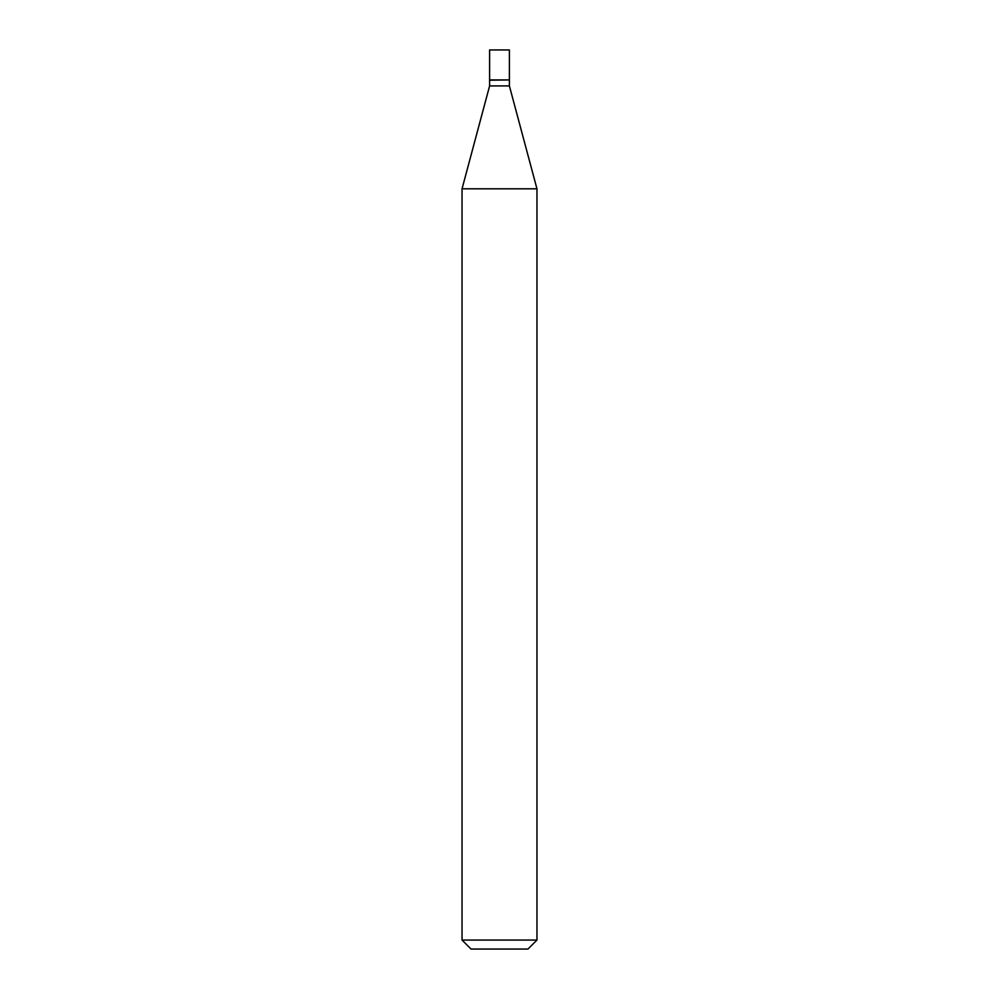 <?xml version="1.0" encoding="UTF-8"?>
<svg xmlns="http://www.w3.org/2000/svg" width="999" height="999" viewBox="0 0 999 999"><rect width="100%" height="100%" fill="white"/><g stroke="black" fill="none" stroke-linecap="round" stroke-linejoin="round"><path stroke-width="0.75" stroke-dasharray="5 3.75" d="M489.61 49.95L509.39 49.95M489.61 79.92L509.39 79.92M509.09 79.92L489.91 79.92L509.09 79.92M489.61 85.914L509.39 85.914M462.038 188.811L536.962 188.811M462.038 940.059L536.962 940.059M471.029 949.05L527.971 949.05M489.61 80.22L509.39 80.22"/><path stroke-width="1.5" d="M509.39 49.95L489.61 49.95L489.61 79.92L509.39 79.92L509.39 49.95M509.09 79.92L489.61 80.22L489.61 85.914L462.038 188.811L462.038 940.059L536.962 940.059L527.971 949.05L471.029 949.05L462.038 940.059M509.39 80.22L509.39 85.914L489.61 85.914M509.39 85.914L536.962 188.811L462.038 188.811M536.962 188.811L536.962 940.059"/></g></svg>
